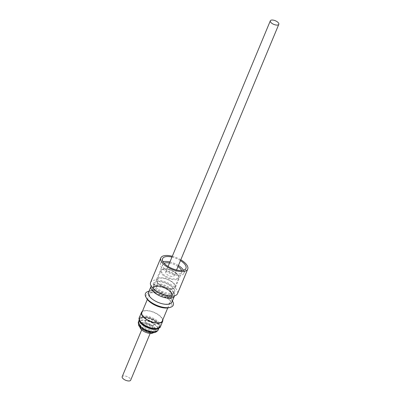 <?xml version="1.0" encoding="UTF-8"?>
<svg xmlns="http://www.w3.org/2000/svg" width="401" height="401" viewBox="0 0 401 401"><rect width="100%" height="100%" fill="white"/><g stroke="black" fill="none" stroke-linecap="round" stroke-linejoin="round"><path stroke-width="0.3" stroke-dasharray="2 1.5" d="M171.763 276.439A4.596 1.98 -157.4 0 1 167.307 274.74A4.596 1.98 -157.4 0 1 165.693 272.164A4.596 1.98 -157.4 0 1 168.109 271.417A4.596 1.98 -157.4 0 1 172.56 273.116A4.596 1.98 -157.4 0 1 174.174 275.693A4.596 1.98 -157.4 0 1 171.763 276.439M139.964 327.211A7.363 3.168 -157.4 0 1 140.064 326.524A7.363 3.168 -157.4 0 1 145.578 325.607A7.363 3.168 -157.4 0 1 152.746 329.512A7.363 3.168 -157.4 0 1 153.663 332.183A7.363 3.168 -157.4 0 1 153.247 332.74M141.698 327.477A7.363 3.168 22.6 0 0 148.866 331.376A7.363 3.168 22.6 0 0 154.375 330.464A7.363 3.168 22.6 0 0 153.458 327.792A7.363 3.168 22.6 0 0 146.29 323.893A7.363 3.168 22.6 0 0 140.781 324.805A7.363 3.168 22.6 0 0 141.698 327.477M142.4 311.336A11.489 4.947 -157.4 0 1 153.057 311.908A11.489 4.947 -157.4 0 1 162.45 318.82A11.489 4.947 -157.4 0 1 162.791 319.828M139.648 321.166A10.897 4.692 -157.4 0 1 146.731 317.326A10.897 4.692 -157.4 0 1 159.332 324.93A10.897 4.692 -157.4 0 1 153.668 328.985A10.897 4.692 -157.4 0 1 142.33 324.264A10.897 4.692 -157.4 0 1 139.648 321.166M140.119 321.998A10.987 4.732 -157.4 0 1 139.583 321.106A10.987 4.732 -157.4 0 1 146.726 317.236A10.987 4.732 -157.4 0 1 159.428 324.905A10.987 4.732 -157.4 0 1 156.836 328.955M162.27 321.081A11.048 4.757 22.6 0 0 162.415 319.918A11.048 4.757 22.6 0 0 152.671 311.968A11.048 4.757 22.6 0 0 141.879 312.59M165.317 304.179A11.048 4.757 22.6 0 0 170.079 302.324A11.048 4.757 22.6 0 0 170.219 301.161A11.048 4.757 22.6 0 0 169.718 299.717A11.048 4.757 22.6 0 0 154.445 291.978A11.048 4.757 22.6 0 0 151.789 292.254A11.048 4.757 22.6 0 0 149.683 293.833A11.048 4.757 22.6 0 0 149.543 294.996A11.048 4.757 22.6 0 0 165.317 304.179M156.971 280.715A9.629 4.145 22.6 0 0 165.468 287.647A9.629 4.145 22.6 0 0 174.881 287.106A9.629 4.145 22.6 0 0 175.006 286.093A9.629 4.145 22.6 0 0 166.51 279.161A9.629 4.145 22.6 0 0 157.097 279.703A9.629 4.145 22.6 0 0 156.971 280.715M169.047 307.692A13.829 5.955 22.6 0 0 171.232 302.449A13.829 5.955 22.6 0 0 152.109 292.76A13.829 5.955 22.6 0 0 148.786 293.106A13.829 5.955 22.6 0 0 146.601 298.349M164.886 295.026A10.782 4.642 22.6 0 0 168.701 295.597A10.782 4.642 22.6 0 0 173.347 293.783A10.782 4.642 22.6 0 0 172.991 291.236A10.782 4.642 22.6 0 0 158.089 283.682A10.782 4.642 22.6 0 0 155.498 283.953A10.782 4.642 22.6 0 0 153.443 285.497A10.782 4.642 22.6 0 0 158.525 292.374M169.663 293.281A10.782 4.642 22.6 0 0 174.31 291.467A10.782 4.642 22.6 0 0 173.959 288.92A10.782 4.642 22.6 0 0 159.057 281.367A10.782 4.642 22.6 0 0 156.46 281.637A10.782 4.642 22.6 0 0 154.405 283.181A10.782 4.642 22.6 0 0 158.666 289.542A10.782 4.642 22.6 0 0 169.663 293.281M172.776 301.592A15.083 6.491 22.6 0 0 151.929 291.026A15.083 6.491 22.6 0 0 148.305 291.407M171.879 302.214A12.667 5.454 22.6 0 0 171.463 299.221A12.667 5.454 22.6 0 0 153.954 290.349A12.667 5.454 22.6 0 0 150.911 290.665A12.667 5.454 22.6 0 0 148.495 292.479M174.525 295.813A12.667 5.454 22.6 0 0 174.019 293.086A12.667 5.454 22.6 0 0 156.51 284.214A12.667 5.454 22.6 0 0 153.463 284.53A12.667 5.454 22.6 0 0 151.172 286.088M169.793 294.519A11.674 5.028 -157.4 0 1 155.849 288.926A11.674 5.028 -157.4 0 1 155.498 281.913A11.674 5.028 -157.4 0 1 158.305 281.617A11.674 5.028 -157.4 0 1 174.445 289.798A11.674 5.028 -157.4 0 1 169.793 294.519M172.315 256.259A14.581 6.276 -157.4 0 1 180.796 259.793M150.591 282.464A14.581 6.276 -157.4 0 1 156.876 280.013A14.581 6.276 -157.4 0 1 171.748 285.066A14.581 6.276 -157.4 0 1 177.508 293.672M183.452 270.229A12.667 5.454 -157.4 0 1 183.914 273.302A12.667 5.454 -157.4 0 1 178.455 275.432A12.667 5.454 -157.4 0 1 165.533 271.041A12.667 5.454 -157.4 0 1 160.53 263.567A12.667 5.454 -157.4 0 1 163.037 261.733M171.032 289.066A10.251 4.411 -157.4 0 1 160.575 285.517A10.251 4.411 -157.4 0 1 156.525 279.467A10.251 4.411 -157.4 0 1 160.946 277.743A10.251 4.411 -157.4 0 1 171.402 281.296A10.251 4.411 -157.4 0 1 175.453 287.347A10.251 4.411 -157.4 0 1 171.032 289.066M181.613 270.51A10.251 4.411 -157.4 0 1 181.683 272.374A10.251 4.411 -157.4 0 1 177.267 274.099A10.251 4.411 -157.4 0 1 166.811 270.545A10.251 4.411 -157.4 0 1 162.761 264.495A10.251 4.411 -157.4 0 1 164.134 263.231M122.19 376.674A4.596 1.98 -157.4 0 1 124.606 375.927A4.596 1.98 -157.4 0 1 129.057 377.632A4.596 1.98 -157.4 0 1 130.671 380.203M148.691 331.863A4.596 1.98 -157.4 0 1 144.24 330.163A4.596 1.98 -157.4 0 1 142.621 327.587A4.596 1.98 -157.4 0 1 145.037 326.84A4.596 1.98 -157.4 0 1 149.488 328.544A4.596 1.98 -157.4 0 1 151.107 331.121A4.596 1.98 -157.4 0 1 148.691 331.863M169.498 263.026A10.251 4.411 -157.4 0 1 177.979 266.56M169.934 261.978A12.667 5.454 -157.4 0 1 178.415 265.507M171.974 257.071A12.667 5.454 -157.4 0 1 180.46 260.6M157.127 285.798A10.897 4.692 22.6 0 0 154.505 286.073A10.897 4.692 22.6 0 0 152.425 287.632A10.897 4.692 22.6 0 0 156.731 294.063A10.897 4.692 22.6 0 0 167.849 297.843A10.897 4.692 22.6 0 0 172.55 296.008A10.897 4.692 22.6 0 0 172.189 293.437A10.897 4.692 22.6 0 0 157.127 285.798M157.072 285.923A10.897 4.692 22.6 0 0 152.375 287.753A10.897 4.692 22.6 0 0 156.681 294.189A10.897 4.692 22.6 0 0 167.798 297.963A10.897 4.692 22.6 0 0 172.495 296.133A10.897 4.692 22.6 0 0 168.189 289.697A10.897 4.692 22.6 0 0 157.072 285.923M153.909 288.078A9.629 4.145 -157.4 0 1 154.034 287.066A9.629 4.145 -157.4 0 1 155.869 285.687A9.629 4.145 -157.4 0 1 158.189 285.442A9.629 4.145 -157.4 0 1 171.503 292.194A9.629 4.145 -157.4 0 1 171.944 293.452A9.629 4.145 -157.4 0 1 171.818 294.464A9.629 4.145 -157.4 0 1 167.663 296.083A9.629 4.145 -157.4 0 1 153.909 288.078M159.247 324.454A10.611 4.566 22.6 0 0 146.977 317.051A10.611 4.566 22.6 0 0 140.084 320.79A10.611 4.566 22.6 0 0 141.368 322.584A10.611 4.566 22.6 0 0 155.543 328.484A10.611 4.566 22.6 0 0 159.247 324.454M149.613 329.652A4.596 1.98 -157.4 0 1 145.157 327.953A4.596 1.98 -157.4 0 1 143.543 325.376A4.596 1.98 -157.4 0 1 145.954 324.635A4.596 1.98 -157.4 0 1 150.41 326.334A4.596 1.98 -157.4 0 1 152.024 328.91A4.596 1.98 -157.4 0 1 149.613 329.652M151.493 325.131A4.596 1.98 -157.4 0 1 147.042 323.432A4.596 1.98 -157.4 0 1 145.423 320.855A4.596 1.98 -157.4 0 1 147.839 320.113A4.596 1.98 -157.4 0 1 152.29 321.813A4.596 1.98 -157.4 0 1 153.909 324.389A4.596 1.98 -157.4 0 1 151.493 325.131M139.237 317.782A11.489 4.947 -157.4 0 1 149.327 316.76A11.489 4.947 -157.4 0 1 160.215 324.183A11.489 4.947 -157.4 0 1 160.445 326.609M139.358 320.68A10.692 4.601 -157.4 0 1 139.458 319.321A10.692 4.601 -157.4 0 1 148.846 318.369A10.692 4.601 -157.4 0 1 158.986 325.276A10.692 4.601 -157.4 0 1 159.202 327.537A10.692 4.601 -157.4 0 1 158.305 328.564M138.425 321.808A10.692 4.601 -157.4 0 1 147.814 320.855A10.692 4.601 -157.4 0 1 157.949 327.762A10.692 4.601 -157.4 0 1 158.164 330.023M139.784 326.143A8.632 3.714 -157.4 0 1 145.393 323.101A8.632 3.714 -157.4 0 1 155.372 329.126A8.632 3.714 -157.4 0 1 149.763 332.168A8.632 3.714 -157.4 0 1 139.784 326.143M178.746 277.106A9.629 4.145 -157.4 0 1 178.62 278.119A9.629 4.145 -157.4 0 1 169.212 278.66A9.629 4.145 -157.4 0 1 160.716 271.733A9.629 4.145 -157.4 0 1 160.836 270.72A9.629 4.145 -157.4 0 1 170.25 270.179A9.629 4.145 -157.4 0 1 178.746 277.106M161.468 271.402A9.043 3.895 22.6 0 0 170.46 278.244A9.043 3.895 22.6 0 0 178.4 276.454A9.043 3.895 22.6 0 0 169.407 269.612A9.043 3.895 22.6 0 0 161.468 271.402M153.623 288.765A9.629 4.145 22.6 0 0 162.119 295.692A9.629 4.145 22.6 0 0 171.533 295.151A9.629 4.145 22.6 0 0 171.658 294.139A9.629 4.145 22.6 0 0 163.162 287.211A9.629 4.145 22.6 0 0 153.748 287.753A9.629 4.145 22.6 0 0 153.623 288.765M152.866 289.091A10.22 4.401 -157.4 0 1 161.844 287.066A10.22 4.401 -157.4 0 1 172.004 294.795A10.22 4.401 -157.4 0 1 163.032 296.82A10.22 4.401 -157.4 0 1 152.866 289.091M140.205 321.682A10.105 4.351 -157.4 0 1 140.004 319.547A10.105 4.351 -157.4 0 1 148.876 318.65A10.105 4.351 -157.4 0 1 158.455 325.176A10.105 4.351 -157.4 0 1 158.656 327.311A10.105 4.351 -157.4 0 1 149.784 328.213A10.105 4.351 -157.4 0 1 140.205 321.682M157.418 327.662A10.105 4.351 -157.4 0 1 157.623 329.797A10.105 4.351 -157.4 0 1 148.751 330.7A10.105 4.351 -157.4 0 1 139.172 324.173A10.105 4.351 -157.4 0 1 138.967 322.033A10.105 4.351 -157.4 0 1 147.839 321.136A10.105 4.351 -157.4 0 1 157.418 327.662M155.578 328.635A8.632 3.714 -157.4 0 1 149.969 331.677A8.632 3.714 -157.4 0 1 139.989 325.652A8.632 3.714 -157.4 0 1 145.598 322.61A8.632 3.714 -157.4 0 1 155.578 328.635M165.693 272.164L168.069 266.449M153.663 332.183L154.375 330.464M153.693 328.99L153.718 328.99C156.981 329.186 158.806 328.7 159.202 327.537L158.886 328.289M142.31 324.249L139.673 321.226L139.458 319.321L139.147 320.073M167.733 307.953L170.079 302.324M174.881 287.106L178.62 278.119L178.781 276.87C178.555 271.833 163.001 265.562 160.836 270.72L157.097 279.703M151.789 292.254L148.786 293.106M173.347 293.783L174.31 291.467M171.463 299.221L172.41 300.935M172.991 291.236L174.019 293.086M156.46 281.637L155.498 281.913M162.57 258.66L160.53 263.567M162.761 264.495L156.525 279.467M141.668 329.873L142.621 327.587M150.154 333.406L151.107 331.121M181.683 272.374L175.453 287.347M185.959 268.394L183.914 273.302M173.959 288.92L174.445 289.798M155.498 283.953L153.463 284.53M150.911 290.665L149.027 291.201M153.443 285.497L154.405 283.181M169.718 299.717L171.232 302.449M147.342 299.462L149.683 293.833M140.064 326.524L140.781 324.805M174.174 275.693L176.555 269.983M155.869 285.687L154.505 286.073M154.034 287.066L153.748 287.753C153.102 287.236 154.51 286.79 157.969 286.409L163.969 287.878C168.62 290.023 171.172 292.194 171.623 294.374L171.533 295.151L171.818 294.464M171.503 292.194L172.189 293.437M155.543 328.484C158.611 328.068 157.638 328.193 158.656 327.311L157.623 329.797C152.946 335.647 141.598 329.487 139.172 325.066L138.967 322.033L140.004 319.547L140.205 320.97L141.368 322.584M143.543 325.376L145.423 320.855M152.024 328.91L153.909 324.389"/><path stroke-width="0.6" d="M276.394 25.073A4.596 1.98 -157.4 0 1 271.943 23.368A4.596 1.98 -157.4 0 1 270.329 20.797A4.596 1.98 -157.4 0 1 272.74 20.05A4.596 1.98 -157.4 0 1 277.196 21.749A4.596 1.98 -157.4 0 1 278.81 24.326A4.596 1.98 -157.4 0 1 276.394 25.073M153.247 332.74A7.363 3.168 -157.4 0 1 147.418 332.905A7.363 3.168 -157.4 0 1 140.982 329.196A7.363 3.168 -157.4 0 1 139.964 327.211M162.791 319.828A11.489 4.947 -157.4 0 1 162.681 321.251A11.489 4.947 -157.4 0 1 152.591 322.274A11.489 4.947 -157.4 0 1 141.698 314.85A11.489 4.947 -157.4 0 1 141.468 312.419A11.489 4.947 -157.4 0 1 142.4 311.336M156.836 328.955A10.987 4.732 -157.4 0 1 153.718 328.99A10.987 4.732 -157.4 0 1 142.29 324.234A10.987 4.732 -157.4 0 1 140.119 321.998M147.342 299.462L141.879 312.59A11.048 4.757 22.6 0 0 141.733 313.752A11.048 4.757 22.6 0 0 151.478 321.702A11.048 4.757 22.6 0 0 162.27 321.081L167.733 307.953M149.027 291.201L148.305 291.407A15.083 6.491 22.6 0 0 145.924 297.126L146.601 298.349A13.829 5.955 22.6 0 0 165.718 308.043A13.829 5.955 22.6 0 0 169.047 307.692L170.395 307.311A15.083 6.491 22.6 0 0 172.776 301.592L172.41 300.935M145.924 297.126A15.083 6.491 22.6 0 0 166.771 307.687A15.083 6.491 22.6 0 0 170.395 307.311M151.172 286.088A12.667 5.454 22.6 0 0 151.047 286.344L148.495 292.479A12.667 5.454 22.6 0 0 153.498 299.953A12.667 5.454 22.6 0 0 166.42 304.344A12.667 5.454 22.6 0 0 171.879 302.214L174.435 296.078A12.667 5.454 22.6 0 0 174.525 295.813M151.047 286.344A12.667 5.454 22.6 0 0 156.054 293.818A12.667 5.454 22.6 0 0 168.971 298.209A12.667 5.454 22.6 0 0 174.435 296.078M180.796 259.793A14.581 6.276 -157.4 0 1 187.723 269.126A14.581 6.276 -157.4 0 1 181.437 271.582A14.581 6.276 -157.4 0 1 166.565 266.53A14.581 6.276 -157.4 0 1 160.806 257.923A14.581 6.276 -157.4 0 1 167.092 255.472A14.581 6.276 -157.4 0 1 172.315 256.259M187.723 269.126L177.508 293.672A14.581 6.276 -157.4 0 1 171.222 296.123A14.581 6.276 -157.4 0 1 156.35 291.071A14.581 6.276 -157.4 0 1 150.591 282.464L160.806 257.923M163.037 261.733A12.667 5.454 -157.4 0 1 165.989 261.437A12.667 5.454 -157.4 0 1 169.934 261.978M180.46 260.6A12.667 5.454 -157.4 0 1 185.959 268.394A12.667 5.454 -157.4 0 1 180.495 270.525A12.667 5.454 -157.4 0 1 167.578 266.134A12.667 5.454 -157.4 0 1 162.57 258.66A12.667 5.454 -157.4 0 1 168.034 256.53A12.667 5.454 -157.4 0 1 171.974 257.071M164.134 263.231A10.251 4.411 -157.4 0 1 167.177 262.77A10.251 4.411 -157.4 0 1 169.498 263.026M150.154 333.406L130.671 380.203A4.596 1.98 -157.4 0 1 128.26 380.95A4.596 1.98 -157.4 0 1 123.804 379.251A4.596 1.98 -157.4 0 1 122.19 376.674L141.668 329.873M177.979 266.56A10.251 4.411 -157.4 0 1 181.613 270.51M178.415 265.507A12.667 5.454 -157.4 0 1 183.452 270.229M158.525 292.374A10.782 4.642 22.6 0 0 164.886 295.026M162.681 321.251L160.445 326.609A11.489 4.947 -157.4 0 1 150.36 327.632A11.489 4.947 -157.4 0 1 139.468 320.214A11.489 4.947 -157.4 0 1 139.237 317.782C138.866 317.833 138.946 318.88 139.473 320.925L142.33 324.264M158.305 328.564A10.692 4.601 -157.4 0 1 148.385 328.008A10.692 4.601 -157.4 0 1 139.673 321.582A10.692 4.601 -157.4 0 1 139.358 320.68M138.641 324.068A10.692 4.601 -157.4 0 1 138.425 321.808L138.641 325.321C140.756 329.898 153.839 336.645 158.164 330.023A10.692 4.601 -157.4 0 1 148.776 330.975A10.692 4.601 -157.4 0 1 138.641 324.068M168.069 266.449L270.329 20.797M141.468 312.419L139.237 317.782M139.147 320.073L138.425 321.808M158.886 328.289L158.164 330.023M160.445 326.609C161.102 327.166 156.856 329.918 153.668 328.985M176.555 269.983L278.81 24.326"/></g></svg>
